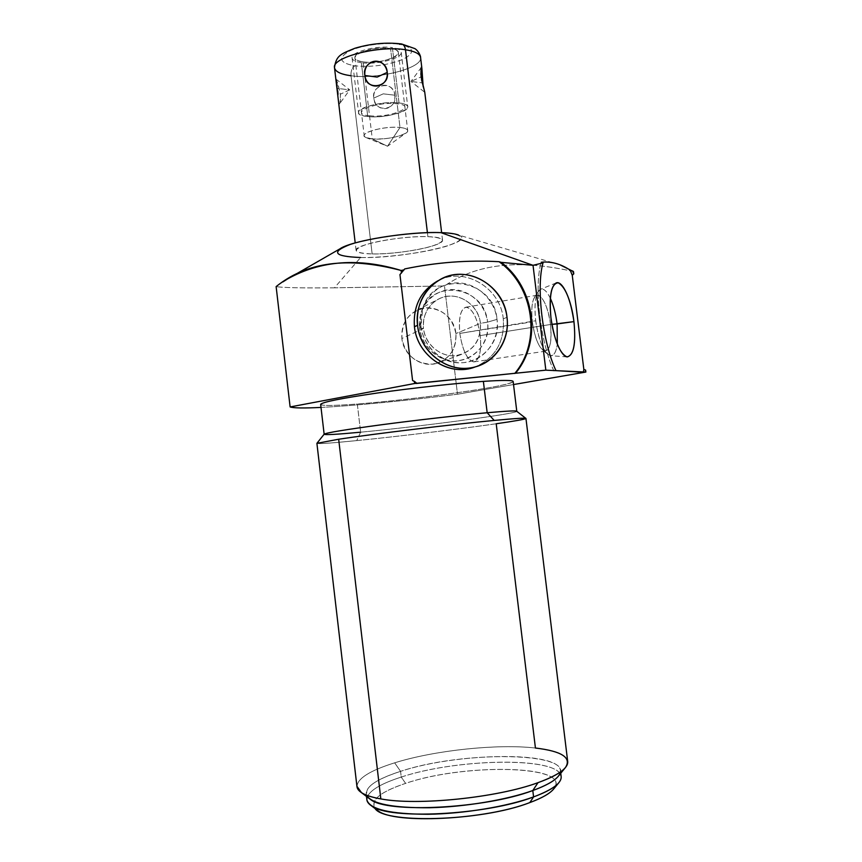 <?xml version="1.0" encoding="UTF-8"?>
<svg xmlns="http://www.w3.org/2000/svg" width="862" height="862" viewBox="0 0 862 862"><rect width="100%" height="100%" fill="white"/><g stroke="black" fill="none" stroke-linecap="round" stroke-linejoin="round"><path stroke-width="0.65" stroke-dasharray="4.31 3.23" d="M440.859 232.621C466.213 234.464 467.743 239.108 445.46 246.532C423.964 252.932 385.616 257.889 360.618 257.512C340.048 257.005 333.163 254.107 339.94 248.838M372.147 253.934C389.581 254.247 416.799 250.723 431.7 246.22C446.958 241.026 445.686 237.837 427.897 236.641C410.204 236.08 380.207 239.981 365.596 244.743C351.513 250.066 353.7 253.126 372.147 253.934C398.115 254.678 443.736 245.961 442.551 240.25C442.325 238.181 437.443 236.985 427.897 236.641L427.412 232.665L427.897 236.641C401.854 235.531 353.959 244.797 356.081 250.303C356.502 252.501 361.857 253.719 372.147 253.934L351.017 75.748L372.147 253.934M555.516 785.864C564.168 764.465 461.213 764.217 405.603 783.375C381.37 791.435 371.026 799.473 374.561 807.511M334.424 287.822C301.581 288.102 282.154 287.692 276.131 286.593C282.154 287.692 301.581 288.102 334.424 287.822L360.618 257.512L334.424 287.822L444.49 285.968L334.424 287.822M321.009 407.414C353.765 405.786 406.735 400.604 457.496 394.225L444.49 285.968L457.496 394.225C406.735 400.604 353.765 405.786 321.009 407.414M513.536 384.549L457.496 394.225L513.536 384.549M320.664 404.483C322.313 405.905 334.531 405.743 357.31 404.009C395.281 401.067 452.475 394.074 486.287 388.212C520.529 382.329 522.922 378.677 483.377 381.381M357.008 787.017C356.825 778.817 369.378 770.747 394.656 762.827C434.62 750.317 497.589 743.637 535.431 748.033C554.912 750.252 565.655 754.584 567.638 761.017M525.755 418.318L525.971 418.49C524.861 419.309 514.948 421.065 496.21 423.759C459.812 429.017 397.393 436.538 356.749 440.601C331.03 443.165 317.744 444.07 316.904 443.337C317.658 444.081 330.933 443.165 356.749 440.601L360.628 432.185C336.805 434.437 324.651 435.105 324.155 434.189M516.801 411.325C517.599 413.674 417.661 426.873 360.628 432.185L356.749 440.601C397.393 436.538 459.812 429.017 496.21 423.759L535.431 748.033C497.589 743.637 434.62 750.317 394.656 762.827C370.251 770.466 357.665 778.278 356.922 786.284M573.489 271.562C526.143 260.712 480.942 260.884 444.49 285.968C480.942 260.884 526.143 260.712 573.489 271.562M282.908 281.896L276.131 286.593M559.966 264.817L458.541 235.046C478.625 242.254 403.847 258.751 360.618 257.512M553.91 370.94C540.355 342.559 533.783 285.688 541.261 262.242C533.783 285.688 540.355 342.559 553.91 370.94M480.231 335.587C477.688 319.36 473.249 309.9 466.913 307.195C460.868 307.95 458.509 316.699 459.812 333.422C462.549 350.317 467.118 359.81 473.507 361.889C479.358 360.467 481.589 351.696 480.231 335.587C481.621 351.146 479.563 359.917 474.035 361.878C467.441 360.575 462.7 351.093 459.812 333.422L532.35 321.838C535.237 339.93 539.612 349.713 545.495 351.179C550.365 349.282 552.036 340.382 550.516 324.489L480.231 335.587L550.516 324.489C552.079 344.983 549.288 353.366 542.144 349.627C537.532 344.552 534.268 335.286 532.35 321.838L535.701 320.761C537.996 336.837 541.864 347.892 547.327 353.905C552.327 357.935 555.667 354.702 557.337 344.207C556.184 352.105 553.889 355.931 550.452 355.683C543.793 352.795 538.869 341.147 535.701 320.761L459.812 333.422C458.465 317.787 460.513 309.038 465.954 307.174C472.667 308.596 477.429 318.067 480.231 335.587M551.906 324.371L550.516 324.489C547.715 306.56 543.319 296.797 537.338 295.192C532.533 296.97 530.873 305.848 532.35 321.838C531.111 310.245 531.822 302.056 534.505 297.261C539.224 289.136 548.383 305.18 550.516 324.489L551.906 324.371M550.322 298.241C545.808 289.104 541.778 286.841 538.222 291.464C535.054 297.131 534.214 306.894 535.701 320.761C533.977 302.821 535.668 292.304 540.776 289.212C543.868 288.414 547.058 291.421 550.322 298.241M399.957 274.601L404.698 268.933L399.957 274.601M416.184 383.493L412.586 380.541L416.184 383.493M503.279 318.832C500.52 287.714 464.338 266.25 437.939 280.775L438.359 280.559C464.758 266.433 500.531 287.919 503.279 318.832L507.007 317.313L503.279 318.832C504.701 341.761 495.413 357.773 475.415 366.846C495.413 357.773 504.701 341.761 503.279 318.832M513.17 381.564C513.45 385.767 414.191 399.806 357.31 404.009L360.628 432.185L357.31 404.009C333.702 405.808 321.483 405.916 320.642 404.332M360.628 432.185C417.423 426.895 516.855 413.771 516.791 411.346M366.921 800.108C366.662 792.264 378.106 784.582 401.239 777.071L400.571 771.339C377.416 778.763 365.962 786.327 366.21 794.021L366.555 795.195M370.509 799.473C360.391 790.594 370.412 781.22 400.571 771.339L394.656 762.827L400.571 771.339L401.239 777.071C456.903 758.366 558.479 756.545 561.097 776.102M560.397 772.018L560.365 770.035C557.789 750.856 456.257 752.86 400.571 771.339C463.077 750.263 579.048 751.793 558.307 776.253M560.214 773.925C550.441 756.448 454.457 759.293 401.239 777.071L405.603 783.375C464.51 762.924 574.081 765.133 553.695 788.967M377.944 810.722C368.02 802.069 377.233 792.954 405.603 783.375L401.239 777.071C381.575 783.418 370.218 790.045 367.201 796.973M420.613 57.754C422.38 68.27 377.265 79.638 351.017 75.748C377.265 79.638 422.38 68.27 420.613 57.754L420.559 57.301M394.807 95.208C396.423 111.112 376.123 113.87 373.774 98.096C372.459 83.021 392.727 80.22 394.807 95.208C397.888 110.368 374.528 113.547 373.774 98.096L383.267 93.839L394.807 95.208L383.267 93.839L373.774 98.096C370.972 83.722 394.311 80.5 394.807 95.208M424.621 91.62L422.574 82.935M351.017 75.748C350.759 70.996 352.041 67.699 354.875 65.835C339.65 63.012 337.667 58.174 348.916 51.321C360.585 45.374 384.743 41.99 399.343 44.285C384.743 41.99 360.585 45.374 348.916 51.321C337.667 58.174 339.65 63.012 354.875 65.835C372.341 67.376 388.546 65.124 403.481 59.09C415.527 52.474 414.148 47.539 399.343 44.285C414.148 47.539 415.527 52.474 403.481 59.09C388.546 65.124 372.341 67.376 354.875 65.835C352.041 67.699 350.759 70.996 351.017 75.748C340.63 74.326 335.124 71.6 334.488 67.559M363.117 61.838C340.555 59.306 369.119 45.029 390.561 48.541C412.564 51.526 383.612 65.135 363.117 61.838C357.967 61.083 355.241 59.683 354.939 57.635C353.7 52.345 377.276 46.257 390.561 48.541L399.99 127.49L387.512 146.238L372.276 138.911L365.833 137.478C356.459 133.685 383.773 125.55 399.99 127.49C386.769 125.927 363.074 131.412 364.206 135.679C364.454 137.338 367.147 138.416 372.276 138.911L363.117 61.838L372.276 138.911L387.512 146.238L399.99 127.49C407.241 128.384 409.342 130.173 406.282 132.834C397.985 137.36 386.65 139.385 372.276 138.911C385.476 140.334 408.599 135.022 407.715 130.69C407.51 129.084 404.935 128.018 399.99 127.49L390.561 48.541C395.518 49.339 398.125 50.718 398.373 52.701C399.386 58.066 376.382 63.95 363.117 61.838M335.846 79.164C336.439 78.754 337.926 83.776 340.307 94.238C340.296 103.882 339.693 106.317 338.497 101.533M399.343 44.285L401.617 43.973M420.861 74.304L421.098 76.901L410.969 81.437L422.164 82.881L410.969 81.437L421.098 76.901L421.496 79.638M421.432 67.268L410.969 81.437L424.761 92.309L423.177 86.75M337.775 91.146L337.484 88.42L349.713 89.864L340.307 94.238C340.716 99.141 340.49 102.319 339.617 103.774M335.889 79.423L335.9 79.045C337.247 81.168 338.712 86.232 340.307 94.238L349.713 89.864L339.585 103.806C338.723 104.259 338.195 101.113 338.012 94.367M335.9 79.045L349.713 89.864L337.484 88.42L337.139 85.844M455.933 333.562C452.227 316.882 442.152 308.348 425.699 307.939C409.569 311.117 401.627 321.31 401.875 338.518C405.679 355.413 415.861 363.958 432.422 364.152C448.445 360.758 456.278 350.565 455.933 333.562C456.688 348.345 450.417 358.236 437.109 363.247C421.669 368.236 403.448 355.553 401.875 338.518L423.511 328.476C425.192 346.502 444.404 359.96 460.653 354.713C474.65 349.433 481.244 338.981 480.425 323.347L455.933 333.562L480.425 323.347C480.824 341.33 472.591 352.095 455.718 355.65C440.514 357.256 425.311 344.509 423.511 328.476L419.622 328.228C421.777 347.397 439.954 362.622 458.11 360.682C476.287 359.012 489.961 340.943 487.536 322.129L480.425 323.347C478.69 303.941 456.58 290.246 439.76 298.446C428.026 304.555 422.617 314.555 423.511 328.476L401.875 338.518C401.035 325.373 406.185 315.901 417.327 310.104C433.306 302.314 454.296 315.201 455.933 333.562M420.936 326.192C422.951 339.908 429.739 350.349 441.301 357.504C467.376 374.043 501.996 349.832 497.008 319.393L487.536 322.129C491.976 349.304 461.019 370.875 437.777 356.135C427.477 349.746 421.421 340.447 419.622 328.228L420.936 326.192L419.622 328.228L423.511 328.476C421.475 312.453 433.327 297.315 448.574 296.183C463.788 294.815 478.625 307.551 480.425 323.347L487.536 322.129C485.392 303.295 467.721 288.091 449.576 289.686C431.388 291.011 417.197 309.081 419.622 328.228L421.335 311.958C431.636 277.553 485.015 286.335 487.536 322.129L497.008 319.393C494.195 279.31 434.426 269.343 422.854 307.939L420.936 326.192C418.21 304.695 434.125 284.438 454.5 282.995C474.843 281.227 494.605 298.284 497.008 319.393C499.723 340.458 484.455 360.725 464.09 362.6C443.758 364.788 423.35 347.72 420.936 326.192M361.361 62.689C355.521 61.838 352.429 60.254 352.084 57.937C350.662 51.957 377.373 45.039 392.404 47.647L399.02 102.966C384.043 100.94 357.234 107.362 358.56 112.534C358.872 114.549 361.932 115.874 367.762 116.532L361.361 62.689L367.762 116.532C382.706 118.363 408.793 112.168 407.758 106.91C407.521 104.97 404.601 103.655 399.02 102.966L392.404 47.647C398.007 48.552 400.949 50.115 401.218 52.345C402.349 58.422 376.36 65.07 361.361 62.689M399.02 102.966C423.802 105.541 390.809 119.387 367.762 116.532C342.257 114.463 374.765 99.884 399.02 102.966M369.529 115.756C389.958 118.299 419.104 106.026 397.156 103.774C375.789 101.059 347.009 113.913 369.529 115.756M287.714 278.846L293.134 275.743M545.495 351.179L474.035 361.878M547.327 353.905L542.144 349.627M567.002 356.879L550.452 355.683M465.954 307.174L537.338 295.192M534.505 297.261L538.222 291.464M556.259 282.887L540.776 289.212M366.49 796.434L366.21 794.021M560.753 773.257L560.365 770.035M442.551 240.25L441.635 232.643M421.82 67.775L421.895 68.421M356.081 250.303L355.209 242.933M365.833 137.478L387.512 146.238L406.282 132.834M354.939 57.635L364.206 135.679M398.373 52.701L407.715 130.69M438.359 280.559L441.613 278.717M460.653 354.713L437.109 363.247M441.301 357.504L437.777 356.135M417.327 310.104L439.76 298.446M422.854 307.939L421.335 311.958M352.084 57.937L358.56 112.534M401.218 52.345L407.758 106.91"/><path stroke-width="1.29" d="M360.618 257.512C333.906 256.467 330.48 252.092 350.328 244.399C371.242 237.47 415.355 231.716 440.859 232.621L533.028 265.313L545.84 370.164L585.869 372.05L513.536 384.549L585.869 372.05L585.266 372.028L585.621 370.1L585.869 372.05L585.621 370.1L583.843 369.421L572.249 275.237L573.769 273.868L572.583 270.97L573.489 271.562L573.769 273.868L573.489 271.562L559.955 264.806C553.77 262.382 547.542 261.52 541.261 262.242L543.028 262.888C535.992 286.874 542.651 342.656 555.968 370.638L545.84 370.164L515.498 373.246L545.84 370.164L533.028 265.313L543.028 262.888L533.028 265.313L501.188 262.36L533.028 265.313L440.859 232.621C449.221 232.902 455.114 233.71 458.541 235.046M374.561 807.511C380.347 824.158 480.91 821.745 529.796 802.597C544.924 796.93 553.49 791.348 555.516 785.864M276.131 286.593L290.117 406.939C293.586 408.114 303.887 408.276 321.009 407.414C303.887 408.276 293.586 408.114 290.117 406.939L414.6 383.515L515.498 373.246C542.144 341.805 535.087 287.725 501.188 262.36L499.066 261.703C467.764 259.936 436.301 262.35 404.698 268.933L399.957 274.601L412.586 380.541L414.342 381.306L414.6 383.515L290.117 406.939L276.131 286.593C310.74 258.719 354.487 258.298 401.132 270.463L401.433 273.06L401.132 270.463L404.138 269.828L401.132 270.463C358.818 257.609 321.009 260.399 287.714 278.846L282.908 281.896M356.922 786.284L361.48 792.641C365.488 795.27 371.931 797.361 380.832 798.912C417.154 805.938 497.385 797.727 537.996 782.664C552.208 777.546 561.388 772.471 565.515 767.439C571.775 757.633 561.744 751.168 535.431 748.033L496.21 423.759C515.023 421.055 524.947 419.288 525.971 418.49C526.089 417.768 515.498 418.426 494.195 420.43L487.17 412.736L483.377 381.381L487.17 412.736L494.195 420.43C452.593 424.352 373.257 433.952 338.669 439.232C373.257 433.952 452.593 424.352 494.195 420.43C515.584 418.415 526.176 417.768 525.96 418.49L567.638 761.017C568.769 767.762 558.888 774.981 537.996 782.664C497.385 797.727 417.154 805.938 380.832 798.912L338.669 439.232L380.832 798.912C365.973 796.219 358.042 792.253 357.008 787.017L316.904 443.337L338.669 439.232L316.904 443.327L324.155 434.189C326.342 432.746 345.694 429.578 382.222 424.664C417.1 420.053 460.222 415.161 487.17 412.736C460.114 415.161 416.745 420.085 381.791 424.718C345.209 429.642 325.987 432.81 324.144 434.211L320.642 404.332C322.399 402.069 341.524 398.266 378.03 392.921C412.909 387.965 456.278 383.224 483.377 381.381C455.901 383.245 411.713 388.094 376.608 393.126C339.919 398.535 321.267 402.328 320.664 404.483M414.342 381.306L416.799 383.288L414.6 383.515L414.342 381.306L416.799 383.288L416.184 383.493L515.498 373.246C542.144 341.805 535.087 287.725 501.188 262.36L499.066 261.703C533.987 286.572 541.778 341.621 514.733 373.462C541.778 341.621 533.987 286.572 499.066 261.703C467.764 259.936 436.301 262.35 404.698 268.933L399.957 274.601L412.586 380.541L414.342 381.306M293.134 275.743L339.94 248.838C350.834 240.8 409.525 231.242 440.859 232.621M572.249 275.237L583.843 369.421L583.337 372.298L555.968 370.638C542.651 342.656 535.992 286.874 543.028 262.888L541.261 262.242C551.033 261.197 560.666 263.837 570.17 270.151L572.249 275.237L573.769 273.868L572.583 270.97L570.17 270.151L572.249 275.237M550.958 317.949C553.415 338.378 561.237 356.674 567.293 356.911C573.769 355.047 575.988 343.281 573.952 321.623C570.633 299.782 565.375 286.841 558.199 282.811C551.389 283.436 548.975 295.149 550.958 317.949C554.481 340.705 559.826 353.689 567.002 356.879C573.736 355.586 576.053 343.83 573.952 321.623L551.906 324.371L557.1 323.95L557.337 344.207L557.1 323.95C555.807 313.93 553.555 305.353 550.322 298.241C553.555 305.353 555.807 313.93 557.1 323.95L573.952 321.623C571.484 300.148 562.617 280.247 556.259 282.887C550.786 286.249 549.008 297.929 550.958 317.949M585.266 372.028L585.621 370.1L583.843 369.421L583.337 372.298L585.266 372.028M437.939 280.775C420.839 290.623 413.006 305.956 414.439 326.773C417.133 356.318 449.738 377.427 475.415 366.846L470.911 368.246C445.869 375.282 417.046 354.379 414.439 326.773C413.006 305.956 420.839 290.623 437.939 280.775M324.144 434.211C324.899 435.094 337.053 434.416 360.628 432.185M483.377 381.381C503.311 380.067 513.246 380.131 513.17 381.564L516.791 411.346C516.931 410.517 507.061 410.969 487.17 412.736C506.834 410.991 516.704 410.527 516.801 411.325L525.755 418.318M366.555 795.195C371.511 803.826 392.522 808.017 429.599 807.748C464.898 806.918 506.985 799.817 532.802 790.529L533.567 796.919C507.147 806.563 463.637 813.782 427.864 814.278C390.346 814.127 370.035 809.407 366.921 800.108L366.49 796.434M560.753 773.257L561.097 776.102C562.153 782.664 552.973 789.592 533.567 796.919L532.802 790.529L537.996 782.664L532.802 790.529C485.263 808.685 387.081 813.566 370.509 799.473L361.48 792.641M565.45 767.514L558.307 776.253C554.395 781.004 545.905 785.756 532.802 790.529C550.118 784.14 559.319 777.966 560.397 772.018M558.888 782.631L553.695 788.967C549.934 793.536 541.972 798.083 529.796 802.597L533.567 796.919C546.551 792.135 555.009 787.34 558.953 782.545C561.453 779.42 561.873 776.543 560.214 773.925M529.796 802.597C485.414 819.913 394.16 824.32 377.944 810.722L371.371 805.754C388.266 820.064 486.19 815.247 533.567 796.919L529.796 802.597M367.201 796.973C366.081 800.205 367.471 803.136 371.371 805.754M351.017 75.748C340.63 74.326 335.124 71.6 334.488 67.559C336.234 55.33 340.867 53.95 354.95 48.24C370.757 43.585 386.187 42.141 401.239 43.919C403.524 44.318 404.946 46.257 405.485 49.748C379.151 45.18 331.816 57.334 334.488 67.559C331.816 57.334 379.151 45.18 405.485 49.748L427.412 232.665L405.485 49.748C415.139 51.311 420.182 53.972 420.613 57.754C420.182 53.972 415.139 51.311 405.485 49.748C404.946 46.257 403.524 44.318 401.239 43.919L399.343 44.285M423.177 86.75L421.884 68.27C421.098 65.501 420.839 68.378 421.098 76.901L424.772 92.277L441.635 232.643M364.863 75.5C367.018 91.426 388.654 88.463 387.232 72.408C384.721 55.567 363.117 58.573 364.863 75.5C365.337 91.135 390.227 87.719 387.232 72.408L377.179 77.084L364.863 75.5L377.179 77.084L387.232 72.408C386.424 55.911 361.566 59.37 364.863 75.5M338.497 101.533L335.846 79.164M417.531 325.286C414.32 299.944 433.112 276.12 457.065 274.472C480.985 272.446 504.162 292.52 507.007 317.313C510.196 342.074 492.31 365.919 468.357 368.16C444.447 370.779 420.376 350.672 417.531 325.286L414.439 326.773L417.531 325.286C420.16 353.118 449.199 374.194 474.423 367.104C495.564 362.191 510.088 339.747 507.007 317.313C504.238 286.152 468.206 264.494 441.613 278.717C424.126 288.565 416.098 304.081 417.531 325.286M421.496 79.638L424.621 91.62M422.574 82.935L421.443 67.247L420.861 74.304M338.012 94.367L337.775 91.146M337.139 85.844L335.889 79.423M420.613 57.754L421.82 67.775M420.559 57.301C420.85 57.064 419.341 51.698 414.999 48.66L401.617 43.973M355.209 242.933L338.443 101.091M334.488 67.559L335.868 79.304M474.423 367.104L470.911 368.246"/></g></svg>
